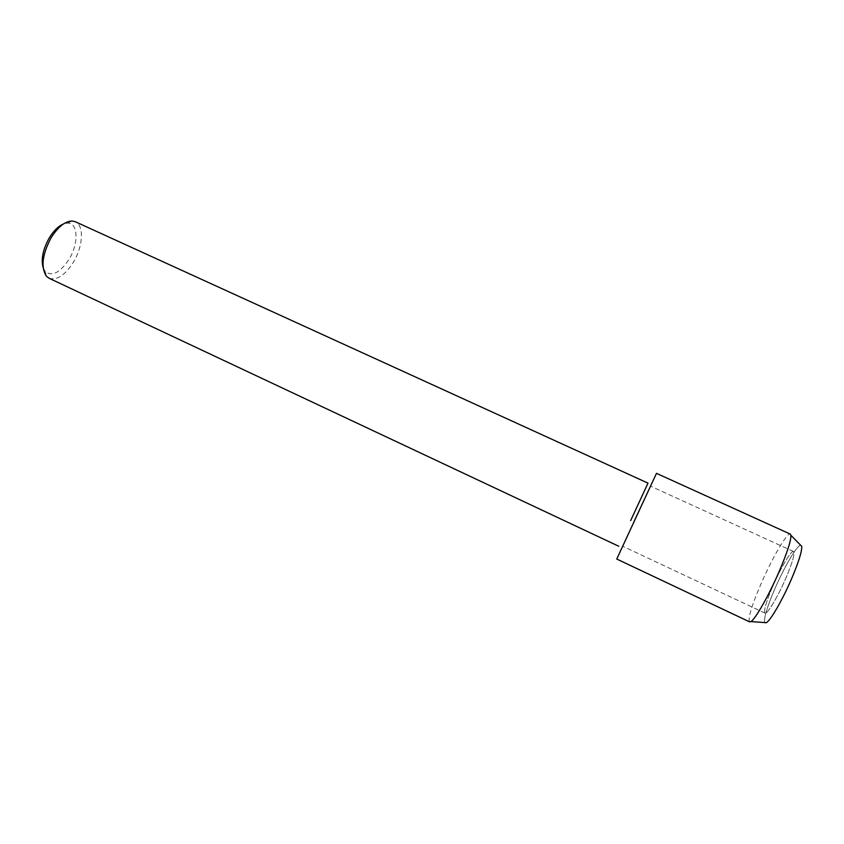 <?xml version="1.0" encoding="UTF-8"?>
<svg xmlns="http://www.w3.org/2000/svg" width="844" height="844" viewBox="0 0 844 844"><rect width="100%" height="100%" fill="white"/><g stroke="black" fill="none" stroke-linecap="round" stroke-linejoin="round"><path stroke-width="0.63" stroke-dasharray="4.22 3.17" d="M772.756 586.306C780.573 568.117 791.313 549.982 793.55 551.491C795.09 553.421 792.548 562.252 785.933 577.992C777.883 596.792 767.038 614.843 764.991 613.124C763.535 610.887 766.12 601.941 772.756 586.306C780.573 568.117 791.313 549.982 793.55 551.491C795.09 553.421 792.548 562.252 785.933 577.992C777.883 596.792 767.038 614.843 764.991 613.124C763.535 610.887 766.12 601.941 772.756 586.306M764.696 622.566C763.641 618.452 766.996 607.258 774.76 589.006C783.348 569.151 794.742 549.075 799.5 545.678C803.973 544.074 801.346 555.057 791.64 578.636C782.409 600.084 770.234 621.015 766.12 622.819C761.858 624.94 766.109 608.893 774.76 589.006C784.055 567.379 796.852 545.446 800.566 545.161M632.831 524.103L655.925 474.465L632.831 524.103M49.089 278.267C57.054 280.598 65.241 275.091 73.671 261.767C83.155 246.068 84.231 225.337 75.295 221.719M43.139 267.748L45.238 271.557C52.254 276.843 60.262 272.633 69.25 258.939C78.787 243.346 78.197 222.805 67.689 223.111L63.416 223.976M749.609 621.87C747.742 618.684 751.561 605.971 761.056 583.753C772.176 558.042 787.273 532.11 790.29 534.094M793.55 551.491L650.534 486.165L793.55 551.491M67.689 223.111L72.025 220.991M45.238 271.557L46.42 276.241M764.991 613.124L622.693 546.226L764.991 613.124"/><path stroke-width="1.27" d="M633.939 521.792L650.534 486.165L633.939 521.792M630.647 520.611L648.002 483.137L630.647 520.611M648.002 483.137L75.295 221.719L72.025 220.991C64.882 221.339 57.856 227.004 50.956 238.008C42.242 254.656 40.734 267.4 46.42 276.241L49.089 278.267L618.747 546.247M63.416 223.976C58.299 226.181 53.562 230.866 49.184 238.04C42.938 249.391 40.923 259.298 43.139 267.748M800.566 545.161L801.737 546.342C802.074 551.143 798.719 561.914 791.64 578.636C782.662 599.599 770.53 620.593 766.352 622.693L764.696 622.566M656.474 473.347L790.29 534.094L790.902 535.286C791.134 540.54 787.209 552.63 779.128 571.578C768.895 595.347 755.327 619.201 750.917 621.574L749.609 621.87L616.753 559.044L656.474 473.347L616.753 559.044M801.737 546.342L790.902 535.286M766.352 622.693L750.917 621.574"/></g></svg>
